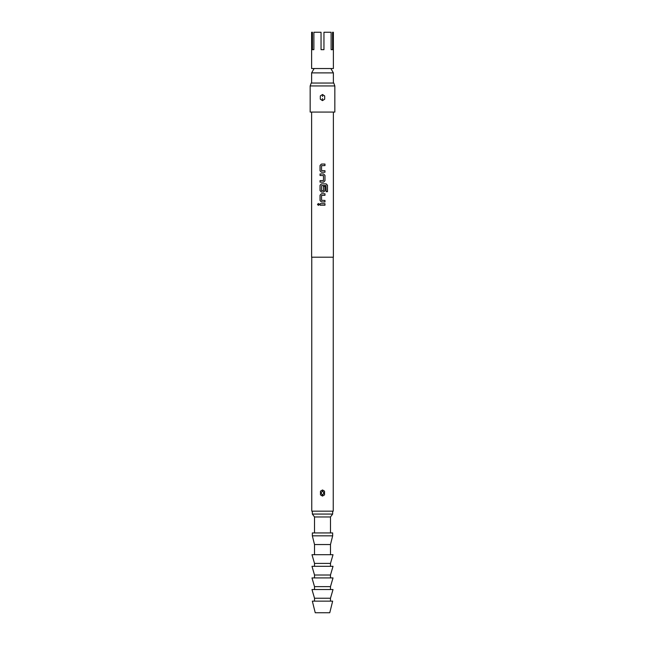 <?xml version="1.0" encoding="UTF-8"?>
<svg xmlns="http://www.w3.org/2000/svg" width="645" height="645" viewBox="0 0 645 645"><rect width="100%" height="100%" fill="white"/><g stroke="black" fill="none" stroke-linecap="round" stroke-linejoin="round"><path stroke-width="0.97" d="M318.388 203.498L317.574 204.441L318.388 205.384M319.251 204.441L318.356 203.498L317.501 204.441L318.364 205.384L319.251 204.441M311.616 112.069L311.616 257.194L333.384 257.194L333.384 112.069M320.041 205.207L324.975 205.207L324.975 203.683L320.041 203.683L320.041 205.207M321.444 201.95L324.975 201.95L324.975 200.426L321.549 200.329L321.549 195.403L324.975 195.298L324.975 193.774L321.444 193.774L320.041 195.193L320.041 200.531L321.444 201.95L320.041 200.531M321.444 192.049L323.572 192.049L324.975 190.622L324.975 186.26L323.476 186.26L323.476 190.589L321.549 190.589L321.645 185.558L325.999 185.558L326.096 191.694L327.499 191.694L327.499 185.292L326.193 183.873L321.444 183.873L320.041 185.292L320.041 190.622L321.444 192.049L320.041 190.622M320.041 182.14L323.572 182.14L324.975 180.721L324.975 175.384L323.572 173.965L320.041 173.965L320.041 175.488L323.476 175.593L323.476 180.519L320.041 180.616L320.041 182.14M321.444 172.239L324.975 172.239L324.975 170.715L321.549 170.611L321.549 165.684L324.975 165.588L324.975 164.064L321.444 164.064L320.041 165.483L320.041 170.812L321.444 172.239L320.041 170.812M322.5 112.069L334.836 112.069L334.836 85.946L310.164 85.946L310.164 112.069L322.5 112.069M324.685 95.936L322.5 94.501L320.315 95.936L320.315 99.177L322.5 100.612L324.685 99.177L324.685 95.936L322.5 94.597L320.315 95.936M320.315 99.177L322.5 100.515L324.685 99.177M322.54 96.573L322.79 94.613M310.164 85.946L311.221 83.044L333.779 83.044L334.836 85.946M311.761 257.194L311.761 511.163L333.239 511.163L333.239 257.194M324.532 491.168L322.5 489.966L320.468 491.168L320.468 494.876L322.5 495.981L324.532 494.876L324.532 491.168L322.5 490.063L320.468 491.168M320.468 494.876L322.5 496.078L324.532 494.876M322.363 494.779C320.855 493.401 320.944 492.232 322.637 491.264C324.145 492.643 324.056 493.812 322.363 494.779L322.21 495.965M314.518 532.931L314.518 516.968L312.341 514.065L332.659 514.065L332.659 511.163M314.518 516.968L330.482 516.968L332.659 514.065M314.131 68.531L311.616 72.885L333.384 72.885L333.384 83.044M312.43 49.665L313.881 49.665L312.43 49.665L312.43 32.25L311.616 32.25L311.616 68.531L333.384 68.531L333.384 32.25L332.57 32.25L332.57 49.665L331.119 49.665L332.57 49.665M313.881 49.665L313.881 32.25L321.049 32.25L321.049 49.665L323.951 49.665L323.951 32.25L331.119 32.25L331.119 49.665M322.5 532.931L332.659 532.931L332.659 535.834L312.341 535.834L312.341 532.931L322.5 532.931M314.518 554.7L314.518 544.541L330.482 544.541L332.659 535.834M314.518 563.408L330.482 563.408L333.022 554.7L311.978 554.7L314.518 563.408L314.518 566.31M314.518 575.018L330.482 575.018L333.022 566.31L311.978 566.31L314.518 575.018L314.518 577.92M314.518 586.628L330.482 586.628L333.022 577.92L311.978 577.92L314.518 586.628L314.518 589.53M314.518 598.238L330.482 598.238L333.022 589.53L311.978 589.53L314.518 598.238L314.518 601.14M322.5 601.14L312.341 601.14L315.244 612.75L329.756 612.75L332.659 601.14L322.5 601.14M320.073 203.683L320.073 205.207M324.943 205.207L324.943 203.683M321.46 193.774L320.073 195.193L320.073 200.531M324.943 201.95L324.943 200.426M324.943 195.298L324.943 193.774M327.426 191.694L327.499 185.292M327.426 185.292L326.144 183.873M321.46 183.873L320.073 185.292L320.073 190.622M323.564 192.049L324.943 190.622L324.943 186.26M323.564 182.14L324.975 180.721L324.975 175.384L323.564 173.965M320.073 173.965L320.073 175.488M320.073 180.616L320.073 182.14M321.46 164.064L320.073 165.483L320.073 170.812M324.943 172.239L324.943 170.715M324.943 165.588L324.943 164.064M322.46 98.54L322.21 100.499M322.637 491.264L322.79 490.079M330.482 532.931L330.482 516.968M330.869 68.531L333.384 72.885M311.616 83.044L311.616 72.885M330.482 554.7L330.482 544.541M330.482 563.408L330.482 566.31M314.518 544.541L312.341 535.834M312.341 514.065L312.341 511.163M330.482 575.018L330.482 577.92M330.482 586.628L330.482 589.53M330.482 598.238L330.482 601.14"/></g></svg>
